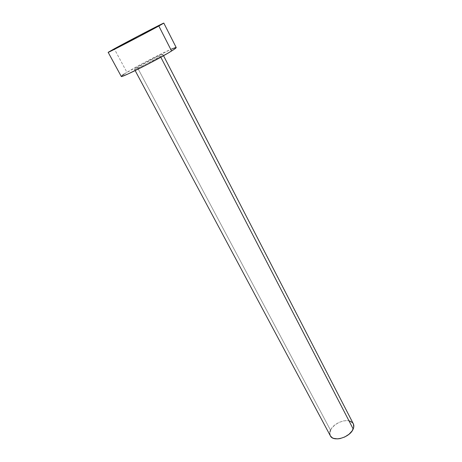 <?xml version="1.0" encoding="UTF-8"?>
<svg xmlns="http://www.w3.org/2000/svg" width="462" height="462" viewBox="0 0 462 462"><rect width="100%" height="100%" fill="white"/><g stroke="black" fill="none" stroke-linecap="round" stroke-linejoin="round"><path stroke-width="0.35" stroke-dasharray="2.31 1.73" d="M160.372 56.347L160.822 57.219L160.372 56.347L162.664 54.47L156.843 56.941L137.324 67.36C144.542 62.907 163.063 53.575 162.895 54.493L160.372 56.347C153.372 60.724 134.113 70.426 134.517 69.392L137.324 67.36L134.534 69.306L135.32 69.248L145.391 64.553L160.372 56.347M353.297 423.741C350.415 417.105 333.887 421.91 330.526 430.232L137.324 67.36L330.526 430.232C329.585 432.328 329.522 434.182 330.342 435.793M176.213 47.551C176.311 45.882 141.083 63.641 126.935 72.326L114.264 48.822L126.935 72.326C123.065 74.671 121.171 76.034 121.246 76.409M121.315 76.195L122.234 75.381M124.139 74.07L144.439 62.503L171.569 49.059M175.658 47.54L176.218 47.58M330.324 435.758L330.082 435.21M329.776 433.674L329.926 431.993M330.526 430.232L331.549 428.459L334.684 425.127L338.865 422.482L343.48 420.905L347.857 420.628L349.751 421.003M162.895 54.493L163.525 55.706M134.517 69.392L135.164 70.599"/><path stroke-width="0.69" d="M135.164 70.599L330.342 435.793C333.125 442.4 350.104 437.433 353.193 428.984L160.822 57.219L353.193 428.984C354.013 426.992 354.048 425.248 353.297 423.741L163.525 55.706M108.16 52.327L121.246 76.409C120.253 78.534 158.247 59.39 171.575 50.993L158.824 25.999L171.575 50.993C174.78 49.007 176.328 47.857 176.213 47.551L163.819 23.106L158.824 25.999C144.901 33.691 106.641 53.557 108.16 52.327L114.264 48.822C128.973 40.76 164.391 22.361 163.819 23.106L140.119 36.019L108.304 52.298L137.399 36.498L163.819 23.112M176.218 47.58L174.162 49.33L168.047 53.113L147.725 64.253L128.061 73.949L122.626 76.19L121.315 76.195M122.234 75.381L124.139 74.07M171.569 49.059L175.658 47.54M349.751 421.003L352.593 422.724L353.424 424.012L353.736 427.2L352.2 430.803L349.029 434.251L344.721 436.994L339.951 438.6L337.635 438.883L333.593 438.374L332.022 437.606L330.324 435.758M330.082 435.21L329.776 433.674M329.926 431.993L330.526 430.232"/></g></svg>
